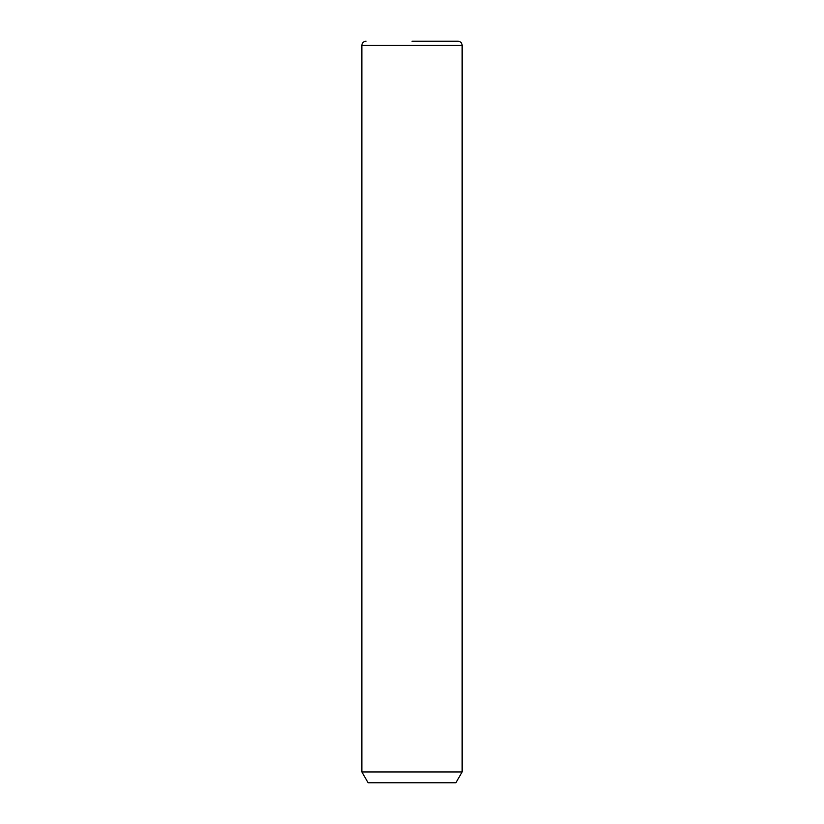 <?xml version="1.0" encoding="UTF-8"?>
<svg xmlns="http://www.w3.org/2000/svg" width="824" height="824" viewBox="0 0 824 824"><rect width="100%" height="100%" fill="white"/><g stroke="black" fill="none" stroke-linecap="round" stroke-linejoin="round"><path stroke-width="1.24" d="M462.14 771.944L455.868 782.8L368.132 782.8L361.86 771.944L462.14 771.944L462.14 45.382C461.893 42.838 460.492 41.447 457.959 41.2L452.335 41.2M412 41.2L453.777 41.2M361.86 771.944L361.86 45.382L462.14 45.382M361.86 45.382C362.107 42.838 363.508 41.447 366.041 41.2"/></g></svg>
